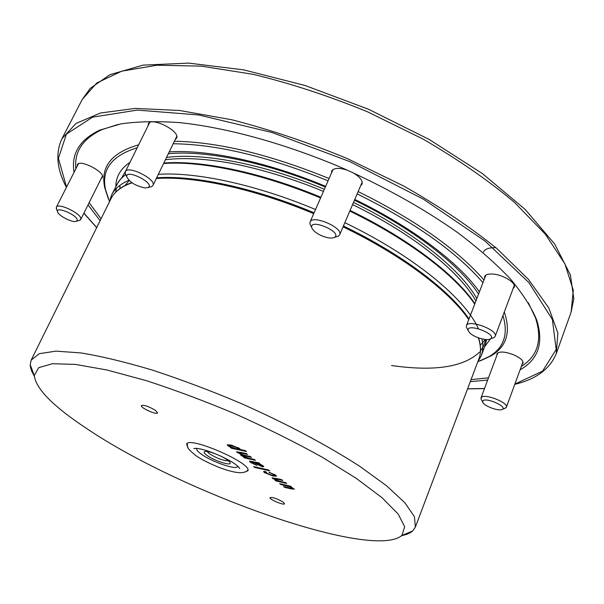 <?xml version="1.0" encoding="UTF-8"?>
<svg xmlns="http://www.w3.org/2000/svg" width="604" height="604" viewBox="0 0 604 604"><rect width="100%" height="100%" fill="white"/><g stroke="black" fill="none" stroke-linecap="round" stroke-linejoin="round"><path stroke-width="0.91" d="M101.072 218.746L89.12 202.695M75.855 168.81C74.111 151.649 82.869 138.565 102.121 129.558L118.135 124.439M528.387 302.823L535.567 318.029C542.535 339.946 537.786 356.096 521.305 366.477M488.493 377.825L471.06 379.622M108.395 198.942L104.809 187.927C100.151 167.021 111.43 152.661 138.641 144.832M174.397 141.238C218.142 141.978 269.701 154.405 329.082 178.52M358.149 191.581C415.054 219.72 456.994 249.195 483.978 280.014M504.295 312.019C511.09 332.057 506.673 346.673 491.044 355.862L480.542 360.754M522.113 364.272L523.072 363.215C523.464 360.769 520.557 358.066 514.359 355.107C505.125 351.52 499.304 351.083 496.903 353.793L496.941 355.205M513.083 288.637L514.253 287.247C516.45 282.951 502.973 274.624 492.781 274.057C488.266 273.771 485.563 274.586 484.68 276.511L484.635 278.308M360.671 185.692L362.022 184.152C362.921 180.543 359.742 176.647 352.464 172.45M347.73 170.328C339.335 167.565 333.997 167.761 331.709 170.924L331.46 173.084M175.236 139.501L176.534 138.218C180.83 131.362 151.166 116.255 148.312 123.88L148.086 125.715M101.215 178.497L102.295 177.546C105.76 172.329 79.539 158.776 77.342 164.688L77.214 166.13M122.952 186.636L131.687 182.559M156.662 177.825C193.869 174.986 254.412 187.761 314.088 212.797M343.427 225.994C402.37 254.352 449.972 290.599 469.006 318.972M478.625 337.908L479.614 341.713M109.332 202.038L111.536 195.084C114.556 188.909 120.37 183.978 128.969 180.294M158.361 174.314C195.96 171.785 256.217 184.628 315.53 209.505M344.839 222.695C413.272 255.545 465.254 298.565 478.36 328.674M481.924 338.897C483.328 345.262 483.094 350.901 481.222 355.824L477.643 362.189M119.894 188.614L120 185.277M121.698 177.84L125.874 170.668M168.35 153.71C205.768 150.132 266.115 162.265 325.345 187.066M354.465 200.188C412.879 228.433 459.87 265.058 478.549 294.14M485.291 339.486L480.256 345.307M115.832 186.402C115.968 176.587 120.687 168.569 129.981 162.355M169.233 151.883C207.534 149.339 267.21 161.857 325.662 186.342M354.782 199.456C412.162 227.149 459.032 262.831 479.417 291.883M490.425 338.889L484.642 346.764M109.437 201.411L105.587 189.799C101.117 169.686 111.649 155.681 137.183 147.776M173.182 143.752C216.761 144.25 268.395 156.61 328.07 180.822M357.16 193.899C414.389 222.227 456.322 251.823 482.951 282.687M502.973 315.545C508.53 334.186 503.917 347.866 489.142 356.579L478.028 361.675M100.105 220.702L88.041 204.862M74.073 172.314C70.993 153.756 79.637 139.66 99.992 130.034L120.921 123.895C137.818 121.449 157.553 121.042 180.128 122.672C227.285 127.708 285.715 143.79 342.997 168.252C386.228 187.648 424.627 209.226 458.194 232.978C478.821 248.621 496.231 263.963 510.44 279.003C522.656 293.635 531.399 307.27 536.677 319.909C543.887 342.898 538.36 359.531 520.089 369.807M487.662 380.059L470.282 381.66M495.884 247.693C489.021 247.512 484.891 248.961 483.494 252.049M77.229 220.12C77.75 215.326 56.112 205.941 57.516 211.566C57.78 215.545 73.205 223.352 76.519 221.192L77.229 220.12M78.648 220.626L79.932 220.286L80.838 218.935C81.623 213.657 57.976 202.34 56.338 207.225L56.7 209.497M145.375 187.95L148.071 187.519C155.93 183.578 125.111 168.131 126.749 176.851C130.011 182.567 136.217 186.266 145.375 187.95M149.913 187.036L151.838 186.538L152.963 185.458C156.821 179.448 127.837 164.9 125.39 171.649L125.224 173.212L126.01 175.077M321.29 235.613C327.149 238.067 331.543 238.663 334.465 237.395C343.178 232.381 309.407 217.795 311.717 227.572C312.698 230.381 315.884 233.061 321.29 235.613M336.028 236.911L338.338 236.194L339.644 234.82C343.601 227.791 312.464 214.337 310.048 222.03L309.943 223.925L311 226.1M469.451 332.532C473.423 337.198 487.171 341.351 490.478 338.852C497.847 334.178 465.782 322.34 468.251 330.63L469.451 332.532M492.313 338.172L494.163 337.485L495.167 336.33C498.376 330.026 468.138 318.882 466.416 325.707L466.401 327.225L467.33 328.931M483.087 400.656L482.641 402.007C483.298 405.843 499.417 411.785 502.452 409.293C507.352 406.628 486.733 397.432 483.087 400.656M504.529 408.478L506.394 407.232C508.772 402.906 485.457 393.514 481.547 397.213L480.995 398.912L481.599 400.052M285.662 482.634L286.757 483.449L275.975 480.965L275.009 480.263L276.541 480.61L272.094 477.87L281.653 479.674L282.763 480.49L276.179 478.987L274.193 478.783L274.578 479.266L279.75 481.282L285.662 482.634M268.508 469.957L269.641 470.795L254.782 467.466L253.635 466.628L268.508 469.957M254.284 459.44L255.454 460.308L244.575 457.923L243.548 457.168L245.073 457.5L241.321 455.627L240.596 454.774L241.268 454.631L236.587 451.822L246.319 453.551L247.512 454.427L240.626 452.94L238.769 452.758L239.131 453.226L243.971 455.129L250.32 456.511L251.498 457.379L244.409 455.831L242.74 455.703L243.11 456.148L248.621 458.202L254.284 459.44M188.033 447.768L186.613 444.204C188.32 435.484 253.038 463.63 247.829 470.826L244.25 472.207M86.689 428.546C53.409 406.552 35.93 388.893 34.269 375.567L38.724 367.655L52.374 363.729L75.319 364.386L106.968 369.988L145.896 380.535C174.805 389.89 204.854 401.131 236.028 414.253C266.885 428.108 295.598 442.415 322.159 457.175L356.42 478.451L382.106 497.779L398.232 514.11L404.672 526.771L401.924 535.431C372.056 560.837 180.49 492.011 86.689 428.546M155.598 410.471C148.894 406.447 144.152 404.823 141.381 405.594C139.992 407.662 156.927 415.295 157.576 412.894L155.598 410.471M283.208 502.143C277.138 498.61 272.736 497.107 270.011 497.62C268.931 499.266 284.129 505.691 284.544 503.759L283.208 502.143M245.269 450.599L246.47 451.49L231.407 448.259L230.358 447.489L231.921 447.821L228.153 445.971L227.293 444.869L230.728 444.959L239.524 448.417L239.901 449.451L245.269 450.599M259.924 463.615L258.708 463.494L262.883 465.692L263.737 466.703L262.098 466.703L253.212 462.279L251.619 462.083L252.351 462.936L257.055 465.503L250.645 462.475L249.467 461.177L258.769 462.755L259.924 463.615M274.088 474.782L268.84 472.2L275.643 475.129L276.481 476.186L272.91 475.99L264.409 472.577L263.578 471.558L265.307 471.475L266.628 472.351L265.541 472.419L265.941 472.924L271.755 475.159L274.563 475.378L274.299 474.291M290.418 486.16L291.513 486.96L289.905 486.59L294.231 489.187L291.302 488.908L284.688 487.36L283.601 486.567L289.535 487.949L292.155 488.311L291.83 487.881L289.792 486.832L280.883 484.567L279.652 483.668L290.418 486.16M34.277 376.081L31.574 370.864L30.411 366.885L30.2 364.68L31.204 360.059L39.343 353.68L55.938 351.135L80.891 352.917C101.464 356.3 125.33 362.038 152.472 370.124C180.974 379.478 210.403 390.554 240.769 403.351C285.956 423.389 327.61 445.51 359.795 466.341L386.688 485.88L405.012 502.921L414.472 516.79L415.348 527.096L412.66 530.976L410.901 532.328L407.202 534.193L401.547 535.771M237.659 466.031L237.583 466.477C236.723 470.403 211.762 461.856 201.291 454.132C197.886 451.694 196.383 449.897 196.776 448.734L197.055 448.372M220.641 456.073C226.598 459.032 229.792 461.343 230.215 463.019C230.841 466.152 213.997 460.595 206.998 455.408C204.567 453.657 203.676 452.441 204.326 451.762C205.843 450.931 209.709 451.686 215.938 454.027M228.508 460.792C223.518 460.814 217.161 458.474 209.452 453.77L207.127 451.498M245.367 450.675L237.251 448.938M234.458 448.334L231.936 447.798M231.626 447.76L231.407 448.259M229.558 446.167L228.38 445.442L228.153 445.971M228.38 445.442L227.587 444.68M240.105 448.983L239.901 449.451M232.631 445.427L229.58 445.216L229.852 446.409L235.922 448.689L238.542 448.817L238.036 448.153L232.004 445.873L229.354 445.744M238.542 448.817L238.353 447.685M232.238 445.337L232.004 445.873M238.263 447.632L238.036 448.153M254.352 459.493L245.088 457.462M244.779 457.439L244.575 457.923M242.8 455.884L241.54 455.106L241.321 455.627M241.54 455.106L240.981 454.631M238.829 452.955L237.546 452.169L237.319 452.698M237.546 452.169L236.964 451.679M246.409 453.612L240.853 452.411L238.995 452.237L238.769 452.758M250.396 456.564L244.628 455.31L244.409 455.831M244.628 455.31L242.967 455.182L242.74 455.703M259.093 462.996L258.708 463.494M263.608 466.341L262.325 466.182L262.098 466.703M262.325 466.182L261.283 465.903M256.277 463.479L256.066 463.978M254.797 462.536L253.431 461.758L253.212 462.279M253.431 461.758L251.838 461.562L251.619 462.083M252.366 462.951L250.871 461.954L250.645 462.475M250.871 461.954L249.814 461.041M258.814 463.253L254.986 462.098L254.76 462.619L260.868 465.835L261.645 465.827L261.034 465.14L254.76 462.619M261.645 465.827L261.577 464.876M255.628 462.241L255.409 462.762M261.23 464.68L261.034 465.14M268.538 469.98L255.001 466.952L254.782 467.466M269.973 472.524L269.777 472.985M276.413 475.861L273.121 475.476L272.91 475.99M273.121 475.476L272.193 475.257M265.813 472.826L264.627 472.064L264.409 472.577M264.627 472.064L263.88 471.384M265.836 471.83L265.541 472.419M274.563 475.378L274.45 474.374M279.531 481.229L276.564 480.55M276.164 480.527L275.975 480.965M274.284 479.017L273.031 478.24L272.819 478.745M273.031 478.24L272.449 477.726M281.66 479.674L276.39 478.474L276.179 478.987M276.39 478.474L274.405 478.277L274.193 478.783M290.109 486.084L289.905 486.59M294.088 488.84L291.513 488.394L291.302 488.908M291.513 488.394L290.735 488.213M284.892 486.869L284.688 487.36M292.155 488.311L292.321 487.632M291.996 487.473L291.83 487.881M286.621 485.895L286.832 485.389L290.003 486.318L289.792 486.832M286.832 485.389L281.087 484.061L280.883 484.567M237.463 188.138L237.599 187.572M111.536 195.084L118.46 181.736L121.653 177.946L125.7 174.526M163.601 163.51C201.26 160.626 261.441 173.174 320.581 197.961M349.791 211.113C408.047 239.199 455.257 275.318 474.721 304.091M485.186 345.314L486.643 339.576L485.186 345.314L481.222 355.824M115.56 192.321L116.466 188.305M485.737 339.531L483.759 345.79L480.263 351.294M479.561 352.109C463.615 367.172 434.276 371.641 391.558 365.526M125.066 185.443L129.203 180.52M166.538 157.448C202.604 152.427 263.94 164.016 324.363 189.309M353.499 202.446C413.559 231.551 460.754 269.588 476.835 298.61M96.731 227.527L83.903 213.137M66.546 187.127L58.407 158.316L66.425 134.118L92.563 117.161L137.282 110.094L198.693 114.956L272.019 132.502L349.859 161.623L423.54 199.267L485.065 241.102L528.825 282.491L552.388 319.516L556.178 349.512L542.566 371.135L514.865 384.091M484.514 388.493L467.594 388.787M66.417 187.383C56.799 169.256 55.311 153.031 61.963 138.709L75.961 123.465L100.43 113.008L135.273 108.403L179.622 110.494L231.657 119.735C269.369 129.399 307.889 142.333 347.217 158.535L403.638 185.994C439.078 206.175 470.086 226.961 496.647 248.342L528.424 279.35L548.825 307.98L557.862 333.008L556.261 353.634C549.972 368.969 536.148 379.199 514.774 384.333M61.963 138.709L82.189 99.524L96.799 82.967L121.736 71.159L156.859 65.24L201.253 66.123L253.084 74.315C290.532 83.39 328.682 95.893 367.534 111.816L423.14 139.131C457.983 159.396 488.387 180.437 514.351 202.257L545.276 234.126L564.899 263.857L573.271 290.139L571.127 312.125L556.261 353.634M31.204 360.059L110.91 198.852C114.322 191.845 121.366 186.5 132.049 182.816M156.338 178.49C193.657 175.802 254.125 188.644 313.718 213.65M343.057 226.847C401.886 255.137 449.489 291.256 468.764 319.607M478.33 337.802C480.988 345.873 481.177 352.895 478.896 358.859C481.177 352.759 481.071 345.767 478.564 337.885M240.853 452.411L240.626 452.94M252.993 461.66L252.766 462.181M116.519 185.013L120.294 179.358L125.655 174.443M163.827 163.042C201.464 160.015 261.675 172.48 320.875 197.282M350.078 210.434C408.395 238.58 455.544 274.76 474.895 303.653M489.142 356.579L491.044 355.862M105.587 189.799L104.809 187.927M102.121 129.558L99.992 130.034M535.567 318.029L536.677 319.909M83.843 213.265L96.685 227.617M484.468 388.614L467.556 388.878M82.189 99.524L90.23 88.365L109.875 74.7L143.148 65.119L188.637 63.11L243.706 69.868L305.133 85.519L368.599 109.286L429.27 139.486L482.619 173.733L525.133 209.407L554.699 244.046L570.41 274.971L573.8 298.686L571.127 312.125M76.519 221.192L79.932 220.286M57.516 211.566L56.21 208.259M78.429 163.737L56.338 207.225M102.416 176.104L80.687 219.577M148.071 187.519L151.838 186.538M126.749 176.851L125.224 173.212M149.626 122.604L125.39 171.649M176.745 136.391L152.963 185.458M334.465 237.395L338.338 236.194M311.717 227.572L309.943 223.925M333.023 169.513L310.048 222.03M362.204 182.106L339.644 234.82M490.478 338.852L494.163 337.485M468.251 330.63L466.401 327.225M485.858 275.13L466.416 325.707M514.283 285.443L495.167 336.33M502.452 409.293L505.744 408.002M482.641 402.007L480.995 398.912M497.862 352.744L480.995 397.9M523.019 361.796L506.394 407.232M165.421 159.75C181.895 157.636 201.879 158.482 225.39 162.287C247.799 165.707 289.535 176.964 323.427 191.438M352.585 204.59C412.524 233.71 459.372 271.37 475.914 301.003M110.91 198.852C114.473 191.71 121.434 186.304 131.785 182.627M156.572 178.006C193.869 175.175 254.352 187.935 314.012 212.963M343.351 226.16C402.249 254.511 449.791 290.69 468.938 319.154M415.348 527.096L478.896 358.859M401.924 535.431L412.66 530.976M34.269 375.567L30.2 364.68M237.583 466.477L237.742 466.099M196.776 448.734L196.942 448.357M205.164 451.452L204.326 451.762M229.875 462.196L230.215 463.019M251.596 462.12L251.815 461.599M247.912 469.912C246.749 471.686 244.235 472.622 240.377 472.728C235.5 472.645 228.44 470.901 219.184 467.481C205.126 461.667 199.69 458.202 195.794 455.575C185.254 446.847 188.123 447.738 187.217 443.517M196.104 448.289L193.824 448.591C202.604 446.658 236.141 461.592 239.697 468.538L238.369 466.666"/></g></svg>
